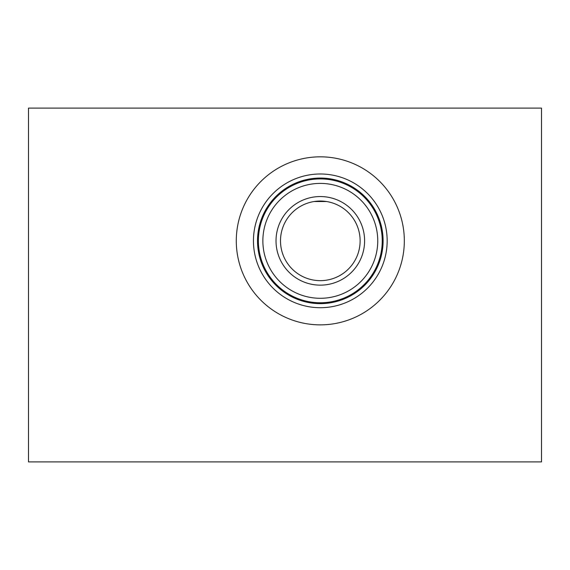 <?xml version="1.0" encoding="UTF-8"?>
<svg xmlns="http://www.w3.org/2000/svg" width="570" height="570" viewBox="0 0 570 570"><rect width="100%" height="100%" fill="white"/><g stroke="black" fill="none" stroke-linecap="round" stroke-linejoin="round"><path stroke-width="0.85" d="M541.5 108.1L28.5 108.1L28.5 461.899L541.5 461.899L541.5 108.1M326.51 201.523L314.106 201.523L326.51 201.523M236.286 240.846A84.018 84.018 0 0 1 320.312 156.828A84.018 84.018 0 0 1 404.33 240.846A84.018 84.018 0 0 1 320.312 324.864A84.018 84.018 0 0 1 236.286 240.846M387.165 240.846A66.861 66.861 0 0 1 320.312 307.707A66.861 66.861 0 0 1 253.451 240.846A66.861 66.861 0 0 1 320.312 173.985A66.861 66.861 0 0 1 387.165 240.846M383.097 240.846A62.793 62.793 0 0 1 320.312 303.639A62.793 62.793 0 0 1 257.519 240.846A62.793 62.793 0 0 1 320.312 178.054A62.793 62.793 0 0 1 383.097 240.846M382.235 240.846A61.931 61.931 0 0 1 320.312 302.777A61.931 61.931 0 0 1 258.381 240.846A61.931 61.931 0 0 1 320.312 178.916A61.931 61.931 0 0 1 382.235 240.846M377.753 240.846A57.442 57.442 0 0 1 320.312 298.288A57.442 57.442 0 0 1 262.863 240.846A57.442 57.442 0 0 1 320.312 183.405A57.442 57.442 0 0 1 377.753 240.846M364.601 240.846A44.296 44.296 0 0 1 320.312 285.142A44.296 44.296 0 0 1 276.015 240.846A44.296 44.296 0 0 1 320.312 196.55A44.296 44.296 0 0 1 364.601 240.846M360.119 240.846A39.807 39.807 0 0 1 320.312 280.654A39.807 39.807 0 0 1 280.497 240.846A39.807 39.807 0 0 1 320.312 201.039A39.807 39.807 0 0 1 360.119 240.846"/></g></svg>
